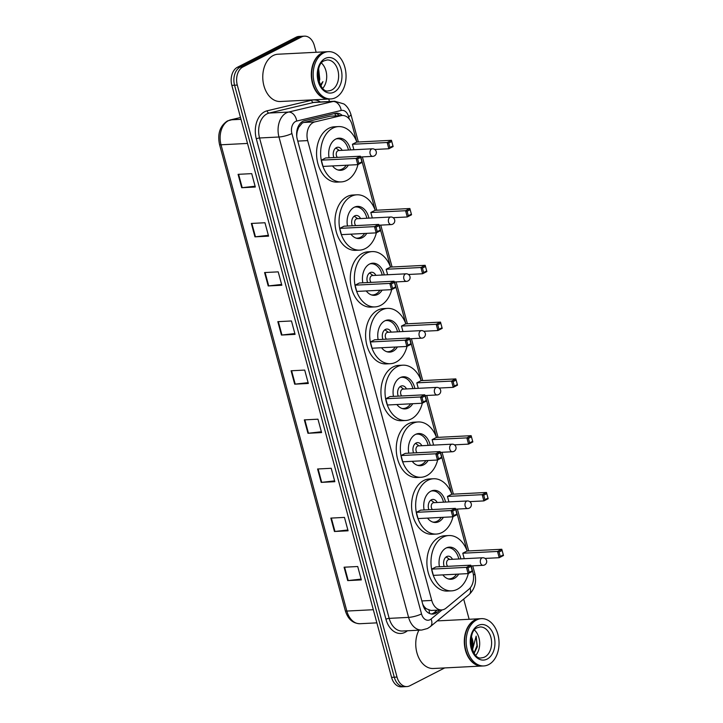 <?xml version="1.0" encoding="UTF-8"?>
<svg xmlns="http://www.w3.org/2000/svg" width="723" height="723" viewBox="0 0 723 723"><rect width="100%" height="100%" fill="white"/><g stroke="black" fill="none" stroke-linecap="round" stroke-linejoin="round"><path stroke-width="1.08" d="M357.975 164.555A27.691 19.205 -92.9 0 1 346.913 180.37A27.691 19.205 -92.9 0 1 341.274 181.907A27.691 19.205 -92.9 0 1 321.12 159.376A27.691 19.205 -92.9 0 1 332.824 128.134A27.691 19.205 -92.9 0 1 338.463 126.588A27.691 19.205 -92.9 0 1 356.81 142.07L352.191 124.98A14.207 9.851 87.1 0 0 342.295 115.49L329.977 116.231L303.814 122.458L302.232 123.073L298.68 127.365L297.46 130.691A4.736 3.281 87.1 0 0 296.719 132.246M437.18 610.149L434.442 612.408L437.162 612.273A14.207 9.851 87.1 0 1 432.734 614.08A14.207 9.851 87.1 0 1 422.838 604.591L297.316 139.394A14.207 9.851 87.1 0 1 302.874 121.301A14.207 9.851 87.1 0 1 304.528 120.687L335.273 113.375A14.207 9.851 87.1 0 1 336.52 113.195A14.207 9.851 87.1 0 1 342.304 115.49A14.207 9.851 87.1 0 0 341.057 115.671L314.885 121.898A14.207 9.851 87.1 0 0 313.24 122.512A14.207 9.851 87.1 0 0 307.673 140.596L431.748 600.433A14.207 9.851 87.1 0 0 441.645 609.923A14.207 9.851 87.1 0 0 446.082 608.115L468.847 589.29A14.207 9.851 87.1 0 0 472.869 572.218L471.17 565.928M426.48 608.838A14.207 9.851 -92.9 0 1 423.434 605.449L423.497 605.684A4.736 3.281 87.1 0 0 426.48 608.838L430.989 610.465L441.645 609.923M296.692 135.689A4.736 3.281 87.1 0 0 296.71 135.761L296.773 135.996A14.207 9.851 -92.9 0 1 297.46 130.691M422.72 604.157L423.434 605.449M468.323 573.511A27.691 19.205 -92.9 0 1 457.261 589.317A27.691 19.205 -92.9 0 1 451.622 590.863A27.691 19.205 -92.9 0 1 431.468 568.323A27.691 19.205 -92.9 0 1 443.172 537.081A27.691 19.205 -92.9 0 1 448.811 535.544A27.691 19.205 -92.9 0 1 467.148 551.025L455.851 509.137M452.996 516.719A27.691 19.205 -92.9 0 1 441.943 532.535A27.691 19.205 -92.9 0 1 436.303 534.071A27.691 19.205 -92.9 0 1 416.141 511.541A27.691 19.205 -92.9 0 1 427.844 480.298A27.691 19.205 -92.9 0 1 433.484 478.753A27.691 19.205 -92.9 0 1 451.83 494.234L440.524 452.354M437.677 459.927A27.691 19.205 -92.9 0 1 426.615 475.743A27.691 19.205 -92.9 0 1 420.976 477.279A27.691 19.205 -92.9 0 1 400.822 454.749A27.691 19.205 -92.9 0 1 412.526 423.506A27.691 19.205 -92.9 0 1 418.165 421.961A27.691 19.205 -92.9 0 1 436.502 437.442L425.205 395.562M422.349 403.145A27.691 19.205 -92.9 0 1 411.297 418.951A27.691 19.205 -92.9 0 1 405.657 420.497A27.691 19.205 -92.9 0 1 385.495 397.957A27.691 19.205 -92.9 0 1 397.198 366.715A27.691 19.205 -92.9 0 1 402.838 365.178A27.691 19.205 -92.9 0 1 421.184 380.66L409.878 338.771M407.031 346.353A27.691 19.205 -92.9 0 1 395.969 362.16A27.691 19.205 -92.9 0 1 390.33 363.705A27.691 19.205 -92.9 0 1 370.176 341.166A27.691 19.205 -92.9 0 1 381.88 309.932A27.691 19.205 -92.9 0 1 387.519 308.387A27.691 19.205 -92.9 0 1 405.856 323.868L394.559 281.979M391.703 289.562A27.691 19.205 -92.9 0 1 380.65 305.377A27.691 19.205 -92.9 0 1 375.011 306.914A27.691 19.205 -92.9 0 1 354.848 284.383A27.691 19.205 -92.9 0 1 366.552 253.14A27.691 19.205 -92.9 0 1 372.191 251.595A27.691 19.205 -92.9 0 1 390.537 267.076L379.232 225.196M376.385 232.77A27.691 19.205 -92.9 0 1 365.323 248.585A27.691 19.205 -92.9 0 1 359.683 250.122A27.691 19.205 -92.9 0 1 339.53 227.591A27.691 19.205 -92.9 0 1 351.233 196.349A27.691 19.205 -92.9 0 1 356.873 194.803A27.691 19.205 -92.9 0 1 375.21 210.294L360.831 156.972M444.699 667.925L409.814 685.784A14.207 9.851 -92.9 0 1 406.922 686.57A14.207 9.851 -92.9 0 1 397.017 677.08L237.289 85.079A14.207 9.851 -92.9 0 1 242.847 66.995L301.572 36.936A14.207 9.851 -92.9 0 1 304.464 36.15A14.207 9.851 -92.9 0 1 314.36 45.639L316.159 52.282M328.775 99.042L329.435 101.509M463.687 599.069L469.146 619.277M406.922 686.57L401.464 686.85A14.207 9.851 -92.9 0 1 391.568 677.361L231.839 85.359A14.207 9.851 -92.9 0 1 237.397 67.275L296.123 37.216L298.852 37.081A14.207 9.851 -92.9 0 1 301.744 36.286A14.207 9.851 -92.9 0 0 298.852 37.081L240.126 67.131L298.852 37.081L301.572 36.936M231.839 85.359L234.559 85.224A14.207 9.851 -92.9 0 1 240.126 67.131A14.207 9.851 -92.9 0 0 234.559 85.224L394.297 677.225L234.559 85.224L237.289 85.079M404.193 686.714A14.207 9.851 -92.9 0 1 394.297 677.225A14.207 9.851 -92.9 0 0 404.193 686.714M437.162 612.273L439.9 610.013M434.442 612.408A14.207 9.851 -92.9 0 1 431.369 614.017M335.156 113.403A14.207 9.851 -92.9 0 1 339.584 115.635M361.111 579.096L348.215 580.56A3.787 0.813 164.9 0 1 347.7 580.605L361.328 579.909L357.713 566.516L344.085 567.212L347.7 580.605M347.862 529.986L334.966 531.45A3.787 0.813 164.9 0 1 334.451 531.495L348.079 530.799L344.464 517.406L330.836 518.102L334.451 531.495M334.604 480.876L321.708 482.34A3.787 0.813 164.9 0 1 321.202 482.386L334.83 481.69L331.215 468.296L317.587 468.992L321.202 482.386M321.355 431.767L308.459 433.231A3.787 0.813 164.9 0 1 307.953 433.276L321.581 432.58L317.966 419.186L304.338 419.882L307.953 433.276M255.102 186.218L242.205 187.682A3.787 0.813 164.9 0 1 241.699 187.727L255.318 187.031L251.712 173.637L238.084 174.333L241.699 187.727M268.35 235.327L255.454 236.792A3.787 0.813 164.9 0 1 254.948 236.837L268.576 236.141L264.961 222.747L251.333 223.443L254.948 236.837M281.599 284.437L268.712 285.901A3.787 0.813 164.9 0 1 268.197 285.947L281.825 285.251L278.21 271.857L264.582 272.553L268.197 285.947M294.857 333.547L281.961 335.011A3.787 0.813 164.9 0 1 281.446 335.056L295.074 334.36L291.459 320.967L277.831 321.663L281.446 335.056M308.106 382.657L295.21 384.121A3.787 0.813 164.9 0 1 294.695 384.166L308.323 383.47L304.708 370.077L291.089 370.772L294.695 384.166M296.123 37.216A14.207 9.851 -92.9 0 1 299.015 36.43L304.464 36.15M329.119 99.024A23.669 16.412 -92.9 0 1 328.947 99.033A23.669 16.412 -92.9 0 1 311.721 79.774A23.669 16.412 -92.9 0 1 321.726 53.068A23.669 16.412 -92.9 0 1 326.543 51.749A23.669 16.412 -92.9 0 1 326.715 51.74M328.947 99.033L280.397 101.5A23.669 16.412 -92.9 0 1 263.172 82.241A23.669 16.412 -92.9 0 1 273.177 55.535A23.669 16.412 -92.9 0 1 277.994 54.225L326.543 51.749M312.634 82.576A23.434 16.249 -92.9 0 1 312.625 82.539A23.434 16.249 -92.9 0 1 311.975 69.815A23.434 16.249 -92.9 0 1 311.984 69.779A23.669 16.412 -92.9 0 1 322.06 53.05A23.669 16.412 -92.9 0 1 326.886 51.731L328.414 51.658A23.669 16.412 -92.9 0 1 345.648 70.917A23.669 16.412 -92.9 0 1 335.644 97.623A23.669 16.412 -92.9 0 1 330.818 98.934A23.669 16.412 -92.9 0 1 313.592 79.675A23.669 16.412 -92.9 0 1 323.597 52.969A23.669 16.412 -92.9 0 1 328.414 51.658M330.818 98.934L329.29 99.015A23.669 16.412 -92.9 0 1 312.634 82.603A23.669 16.412 -92.9 0 1 311.984 69.751L311.975 69.815M321.554 63.118A15.436 10.7 -92.9 0 1 322.838 88.233M318.988 81.627L319.765 79.304L318.671 68.956M320.922 85.82L322.928 81.645L320.425 84.971M319.765 79.304A10.7 7.42 -92.9 0 1 319.042 81.798M320.822 85.666L322.928 81.645M341.274 181.907L337.189 182.115A27.691 19.205 -92.9 0 1 317.036 159.584A27.691 19.205 -92.9 0 1 328.739 128.342A27.691 19.205 -92.9 0 1 334.378 126.796L338.463 126.588M329.073 157.804A16.096 11.161 -92.9 0 1 335.77 139.069A16.096 11.161 -92.9 0 1 339.051 138.174A16.096 11.161 -92.9 0 1 350.51 149.914M348.378 165.133A16.096 11.161 -92.9 0 1 343.967 169.426A16.096 11.161 -92.9 0 1 340.687 170.321A16.096 11.161 -92.9 0 1 332.508 165.938M357.632 158.952L358.834 163.416L361.898 161.844L360.687 157.379L357.632 158.952L356.096 158.4L360.379 156.213L325.63 157.976L321.346 160.172L323.036 166.417L357.786 164.654L356.096 158.4L321.346 160.172M391.767 141.482L388.703 143.046L389.914 147.51L392.969 145.947L391.459 140.307L393.14 146.561L388.857 148.748L387.176 142.503L391.459 140.307L356.71 142.079L352.426 144.266L353.899 149.742M360.687 157.379L362.069 162.458L357.786 164.654L358.834 163.416M388.703 143.046L387.176 142.503L352.426 144.266M389.914 147.51L388.857 148.748L374.731 149.471M392.969 145.947L393.14 146.561M361.898 161.844L362.069 162.458M346.209 165.242A15.626 10.836 -92.9 0 1 342.142 169.065A15.626 10.836 -92.9 0 1 338.96 169.941A15.626 10.836 -92.9 0 1 337.695 169.896M342.133 150.339A7.103 4.925 87.1 0 0 337.804 147.239A7.103 4.925 87.1 0 0 336.358 147.637A7.103 4.925 87.1 0 0 333.863 157.56M336.114 138.906A15.626 10.836 -92.9 0 1 337.37 138.735A15.626 10.836 -92.9 0 1 348.468 150.023M372.381 148.802A3.787 2.63 87.1 0 0 371.613 149.01A3.787 2.63 87.1 0 0 370.131 153.836A3.787 2.63 87.1 0 0 372.77 156.367A3.787 3.787 0 0 0 376.231 151.595A3.787 3.787 0 0 0 372.381 148.802L338.653 150.52A3.787 2.63 87.1 0 0 337.885 150.727A3.787 2.63 87.1 0 0 336.231 153.764A3.787 2.63 87.1 0 0 337.406 157.379M339.331 150.483L336.132 148.206A7.103 4.925 87.1 0 0 335.797 147.989M482.105 666.019A23.669 16.412 -92.9 0 1 481.934 666.028A23.669 16.412 -92.9 0 1 464.708 646.769A23.669 16.412 -92.9 0 1 474.713 620.072A23.669 16.412 -92.9 0 1 479.53 618.752A23.669 16.412 -92.9 0 1 479.701 618.743M481.934 666.028L433.393 668.504A23.669 16.412 -92.9 0 1 417.813 655.535A23.669 16.412 -92.9 0 1 418.915 630.185M465.621 649.57A23.434 16.249 -92.9 0 1 465.612 649.543A23.434 16.249 -92.9 0 1 464.961 636.809A23.434 16.249 -92.9 0 1 464.97 636.782M483.814 665.937L482.277 666.01A23.669 16.412 -92.9 0 1 465.63 649.606A23.669 16.412 -92.9 0 1 464.97 636.746A23.669 16.412 -92.9 0 1 475.047 620.054A23.669 16.412 -92.9 0 1 479.873 618.734L481.401 618.653A23.669 16.412 -92.9 0 1 498.635 637.912A23.669 16.412 -92.9 0 1 488.631 664.618A23.669 16.412 -92.9 0 1 483.814 665.937A23.669 16.412 -92.9 0 1 466.579 646.678A23.669 16.412 -92.9 0 1 476.584 619.973A23.669 16.412 -92.9 0 1 481.401 618.653M474.541 630.122A15.436 10.7 -92.9 0 1 475.824 655.228M474.18 653.231L477.352 646.705L476.15 636.141L472.453 649.95M471.694 647.672L472.345 645.169L471.423 636.918A10.7 7.42 -92.9 0 1 472.029 648.802M474.053 653.041L477.008 645.648L476.15 636.141M359.683 250.122L355.599 250.33A27.691 19.205 -92.9 0 1 335.436 227.799A27.691 19.205 -92.9 0 1 347.139 196.557A27.691 19.205 -92.9 0 1 352.779 195.02L356.873 194.803M347.483 226.019A16.096 11.161 -92.9 0 1 354.18 207.284A16.096 11.161 -92.9 0 1 357.46 206.389A16.096 11.161 -92.9 0 1 368.92 218.129M366.787 233.348A16.096 11.161 -92.9 0 1 362.377 237.65A16.096 11.161 -92.9 0 1 359.096 238.545A16.096 11.161 -92.9 0 1 350.917 234.162M376.041 227.167L377.243 231.631L380.298 230.068L379.096 225.603L376.041 227.167L374.505 226.624L378.789 224.428L344.04 226.2L339.756 228.387L341.446 234.641L376.195 232.869L374.505 226.624L339.756 228.387M410.176 209.697L407.112 211.261L408.314 215.725L411.378 214.162L409.86 208.522L411.55 214.776L407.266 216.972L405.576 210.718L409.86 208.522L375.11 210.294L370.827 212.49L372.309 217.957M379.096 225.603L380.47 230.682L376.195 232.869L377.243 231.631M407.112 211.261L405.576 210.718L370.827 212.49M408.314 215.725L407.266 216.972L393.131 217.686M411.378 214.162L411.55 214.776M380.298 230.068L380.47 230.682M364.618 233.457A15.626 10.836 -92.9 0 1 360.551 237.289A15.626 10.836 -92.9 0 1 357.37 238.156A15.626 10.836 -92.9 0 1 356.105 238.111M360.542 218.563A7.103 4.925 87.1 0 0 356.213 215.463A7.103 4.925 87.1 0 0 354.767 215.861A7.103 4.925 87.1 0 0 352.273 225.775M354.523 207.121A15.626 10.836 -92.9 0 1 355.779 206.95A15.626 10.836 -92.9 0 1 366.877 218.238M390.791 217.017A3.787 2.63 87.1 0 0 390.022 217.234A3.787 2.63 87.1 0 0 388.54 222.051A3.787 2.63 87.1 0 0 391.179 224.582A3.787 3.787 0 0 0 394.641 219.819A3.787 3.787 0 0 0 390.791 217.017L357.063 218.735A3.787 2.63 87.1 0 0 356.294 218.952A3.787 2.63 87.1 0 0 354.641 221.988A3.787 2.63 87.1 0 0 355.806 225.603M357.731 218.698L354.532 216.421A7.103 4.925 87.1 0 0 354.198 216.204M375.011 306.914L370.917 307.121A27.691 19.205 -92.9 0 1 350.763 284.591A27.691 19.205 -92.9 0 1 362.467 253.348A27.691 19.205 -92.9 0 1 368.106 251.803L372.191 251.595M362.801 282.81A16.096 11.161 -92.9 0 1 369.507 264.076A16.096 11.161 -92.9 0 1 372.779 263.181A16.096 11.161 -92.9 0 1 384.238 274.921M382.115 290.14A16.096 11.161 -92.9 0 1 377.695 294.433A16.096 11.161 -92.9 0 1 374.415 295.327A16.096 11.161 -92.9 0 1 366.236 290.944M391.36 283.958L392.562 288.423L395.626 286.85L394.424 282.386L391.36 283.958L389.824 283.407L394.107 281.22L359.358 282.991L355.074 285.178L356.764 291.432L391.514 289.661L389.824 283.407L355.074 285.178M425.495 266.489L422.44 268.052L423.642 272.517L426.697 270.953L425.187 265.314L426.868 271.568L422.594 273.755L420.903 267.51L425.187 265.314L390.438 267.085L386.154 269.272L387.627 274.749M394.424 282.386L395.797 287.465L391.514 289.661L392.562 288.423M422.44 268.052L420.903 267.51L386.154 269.272M423.642 272.517L422.594 273.755L408.459 274.478M426.697 270.953L426.868 271.568M395.626 286.85L395.797 287.465M379.937 290.248A15.626 10.836 -92.9 0 1 375.87 294.08A15.626 10.836 -92.9 0 1 372.688 294.948A15.626 10.836 -92.9 0 1 371.423 294.903M375.861 275.346A7.103 4.925 87.1 0 0 371.532 272.255A7.103 4.925 87.1 0 0 370.086 272.643A7.103 4.925 87.1 0 0 367.591 282.566M369.842 263.913A15.626 10.836 -92.9 0 1 371.107 263.741A15.626 10.836 -92.9 0 1 382.196 275.029M406.109 273.809A3.787 2.63 87.1 0 0 405.341 274.017A3.787 2.63 87.1 0 0 403.859 278.843A3.787 2.63 87.1 0 0 406.498 281.374A3.787 3.787 0 0 0 409.959 276.602A3.787 3.787 0 0 0 406.109 273.809L372.381 275.526A3.787 2.63 87.1 0 0 371.613 275.734A3.787 2.63 87.1 0 0 369.959 278.771A3.787 2.63 87.1 0 0 371.134 282.386M373.059 275.49L369.86 273.213A7.103 4.925 87.1 0 0 369.525 272.996M390.33 363.705L386.245 363.913A27.691 19.205 -92.9 0 1 366.082 341.383A27.691 19.205 -92.9 0 1 377.786 310.14A27.691 19.205 -92.9 0 1 383.425 308.594L387.519 308.387M378.12 339.602A16.096 11.161 -92.9 0 1 384.826 320.867A16.096 11.161 -92.9 0 1 388.106 319.973A16.096 11.161 -92.9 0 1 399.566 331.712M397.433 346.932A16.096 11.161 -92.9 0 1 393.023 351.224A16.096 11.161 -92.9 0 1 389.742 352.119A16.096 11.161 -92.9 0 1 381.563 347.736M406.688 340.741L407.889 345.205L410.944 343.642L409.742 339.177L406.688 340.741L405.151 340.199L409.435 338.012L374.686 339.774L370.402 341.97L372.092 348.215L406.841 346.453L405.151 340.199L370.402 341.97M440.822 323.28L437.758 324.844L438.96 329.308L442.024 327.745L440.506 322.106L442.196 328.359L437.912 330.547L436.222 324.293L440.506 322.106L405.757 323.877L401.473 326.064L402.955 331.541M409.742 339.177L411.116 344.256L406.841 346.453L407.889 345.205M437.758 324.844L436.222 324.293L401.473 326.064M438.96 329.308L437.912 330.547L423.777 331.27M442.024 327.745L442.196 328.359M410.944 343.642L411.116 344.256M395.264 347.04A15.626 10.836 -92.9 0 1 391.197 350.863A15.626 10.836 -92.9 0 1 388.016 351.73A15.626 10.836 -92.9 0 1 386.742 351.694M391.188 332.137A7.103 4.925 87.1 0 0 386.859 329.037A7.103 4.925 87.1 0 0 385.413 329.435A7.103 4.925 87.1 0 0 382.919 339.358M385.169 320.696A15.626 10.836 -92.9 0 1 386.425 320.533A15.626 10.836 -92.9 0 1 397.523 331.812M421.437 330.601A3.787 2.63 87.1 0 0 420.669 330.809A3.787 2.63 87.1 0 0 419.177 335.635A3.787 2.63 87.1 0 0 421.825 338.165A3.787 3.787 0 0 0 425.287 333.393A3.787 3.787 0 0 0 421.437 330.601L387.709 332.318A3.787 2.63 87.1 0 0 386.941 332.526A3.787 2.63 87.1 0 0 385.287 335.562A3.787 2.63 87.1 0 0 386.453 339.177M388.378 332.282L385.178 330.004A7.103 4.925 87.1 0 0 384.844 329.787M405.657 420.497L401.563 420.705A27.691 19.205 -92.9 0 1 381.41 398.165A27.691 19.205 -92.9 0 1 393.113 366.923A27.691 19.205 -92.9 0 1 398.753 365.386L402.838 365.178M393.448 396.394A16.096 11.161 -92.9 0 1 400.153 377.659A16.096 11.161 -92.9 0 1 403.425 376.755A16.096 11.161 -92.9 0 1 414.885 388.504M412.761 403.714A16.096 11.161 -92.9 0 1 408.341 408.016A16.096 11.161 -92.9 0 1 405.061 408.911A16.096 11.161 -92.9 0 1 396.882 404.528M422.006 397.533L423.208 401.997L426.272 400.434L425.07 395.969L422.006 397.533L420.47 396.99L424.753 394.794L390.004 396.566L385.721 398.753L387.411 405.007L422.16 403.235L420.47 396.99L385.721 398.753M456.141 380.063L453.086 381.627L454.288 386.091L457.343 384.528L455.833 378.897L457.514 385.142L453.24 387.338L451.55 381.084L455.833 378.897L421.084 380.66L416.8 382.856L418.274 388.332M425.07 395.969L426.443 401.048L422.16 403.235L423.208 401.997M453.086 381.627L451.55 381.084L416.8 382.856M454.288 386.091L453.24 387.338L439.105 388.052M457.343 384.528L457.514 385.142M426.272 400.434L426.443 401.048M410.583 403.832A15.626 10.836 -92.9 0 1 406.516 407.655A15.626 10.836 -92.9 0 1 403.335 408.522A15.626 10.836 -92.9 0 1 402.069 408.486M406.507 388.929A7.103 4.925 87.1 0 0 402.178 385.829A7.103 4.925 87.1 0 0 400.732 386.227A7.103 4.925 87.1 0 0 398.237 396.15M400.488 377.487A15.626 10.836 -92.9 0 1 401.753 377.316A15.626 10.836 -92.9 0 1 412.842 388.603M436.755 387.392A3.787 2.63 87.1 0 0 435.987 387.6A3.787 2.63 87.1 0 0 434.505 392.426A3.787 2.63 87.1 0 0 437.144 394.957A3.787 3.787 0 0 0 440.605 390.185A3.787 3.787 0 0 0 436.755 387.392L403.027 389.101A3.787 2.63 87.1 0 0 402.259 389.317A3.787 2.63 87.1 0 0 400.605 392.354A3.787 2.63 87.1 0 0 401.78 395.969M403.705 389.073L400.506 386.796A7.103 4.925 87.1 0 0 400.171 386.579M420.976 477.279L416.891 477.487A27.691 19.205 -92.9 0 1 396.728 454.957A27.691 19.205 -92.9 0 1 408.432 423.714A27.691 19.205 -92.9 0 1 414.071 422.169L418.165 421.961M408.766 453.176A16.096 11.161 -92.9 0 1 415.472 434.442A16.096 11.161 -92.9 0 1 418.753 433.547A16.096 11.161 -92.9 0 1 430.212 445.287M428.079 460.506A16.096 11.161 -92.9 0 1 423.669 464.808A16.096 11.161 -92.9 0 1 420.388 465.702A16.096 11.161 -92.9 0 1 412.209 461.31M437.334 454.324L438.536 458.789L441.59 457.225L440.388 452.761L437.334 454.324L435.797 453.782L440.081 451.586L405.332 453.357L401.048 455.544L402.729 461.798L437.487 460.027L435.797 453.782L401.048 455.544M471.468 436.855L468.405 438.418L469.607 442.883L472.67 441.319L471.152 435.68L472.842 441.934L468.558 444.121L466.868 437.876L471.152 435.68L436.403 437.451L432.119 439.638L433.601 445.115M440.388 452.761L441.762 457.84L437.487 460.027L438.536 458.789M468.405 438.418L466.868 437.876L432.119 439.638M469.607 442.883L468.558 444.121L454.424 444.844M472.67 441.319L472.842 441.934M441.59 457.225L441.762 457.84M425.91 460.614A15.626 10.836 -92.9 0 1 421.843 464.446A15.626 10.836 -92.9 0 1 418.662 465.314A15.626 10.836 -92.9 0 1 417.388 465.269M421.834 445.72A7.103 4.925 87.1 0 0 417.505 442.621A7.103 4.925 87.1 0 0 416.059 443.009A7.103 4.925 87.1 0 0 413.565 452.932M415.815 434.279A15.626 10.836 -92.9 0 1 417.072 434.107A15.626 10.836 -92.9 0 1 428.17 445.395M452.083 444.175A3.787 2.63 87.1 0 0 451.315 444.392A3.787 2.63 87.1 0 0 449.823 449.209A3.787 2.63 87.1 0 0 452.462 451.739A3.787 3.787 0 0 0 455.933 446.977A3.787 3.787 0 0 0 452.083 444.175L418.355 445.892A3.787 2.63 87.1 0 0 417.587 446.1A3.787 2.63 87.1 0 0 415.933 449.146A3.787 2.63 87.1 0 0 417.099 452.752M419.024 445.856L415.824 443.579A7.103 4.925 87.1 0 0 415.49 443.362M436.303 534.071L432.209 534.279A27.691 19.205 -92.9 0 1 412.056 511.748A27.691 19.205 -92.9 0 1 423.759 480.506A27.691 19.205 -92.9 0 1 429.399 478.96L433.484 478.753M424.094 509.968A16.096 11.161 -92.9 0 1 430.8 491.233A16.096 11.161 -92.9 0 1 434.071 490.339A16.096 11.161 -92.9 0 1 445.531 502.078M443.407 517.297A16.096 11.161 -92.9 0 1 438.988 521.59A16.096 11.161 -92.9 0 1 435.707 522.485A16.096 11.161 -92.9 0 1 427.528 518.102M452.652 511.116L453.854 515.58L456.918 514.008L455.716 509.543L452.652 511.116L451.116 510.565L455.4 508.377L420.65 510.14L416.367 512.336L418.057 518.59L452.806 516.818L451.116 510.565L416.367 512.336M486.787 493.646L483.732 495.21L484.934 499.674L487.989 498.111L486.48 492.471L488.161 498.725L483.877 500.912L482.196 494.668L486.48 492.471L451.73 494.243L447.447 496.43L448.92 501.907M455.716 509.543L457.09 514.622L452.806 516.818L453.854 515.58M483.732 495.21L482.196 494.668L447.447 496.43M484.934 499.674L483.877 500.912L469.751 501.635M487.989 498.111L488.161 498.725M456.918 514.008L457.09 514.622M441.229 517.406A15.626 10.836 -92.9 0 1 437.162 521.229A15.626 10.836 -92.9 0 1 433.981 522.105A15.626 10.836 -92.9 0 1 432.716 522.06M437.153 502.503A7.103 4.925 87.1 0 0 432.824 499.403A7.103 4.925 87.1 0 0 431.378 499.801A7.103 4.925 87.1 0 0 428.884 509.724M431.134 491.071A15.626 10.836 -92.9 0 1 432.39 490.899A15.626 10.836 -92.9 0 1 443.488 502.187M467.401 500.967A3.787 2.63 87.1 0 0 466.633 501.175A3.787 2.63 87.1 0 0 465.151 506.001A3.787 2.63 87.1 0 0 467.79 508.531A3.787 3.787 0 0 0 471.251 503.759A3.787 3.787 0 0 0 467.401 500.967L433.673 502.684A3.787 2.63 87.1 0 0 432.905 502.892A3.787 2.63 87.1 0 0 431.251 505.928A3.787 2.63 87.1 0 0 432.426 509.543M434.351 502.648L431.152 500.37A7.103 4.925 87.1 0 0 430.818 500.153M451.622 590.863L447.537 591.071A27.691 19.205 -92.9 0 1 427.374 568.531A27.691 19.205 -92.9 0 1 439.078 537.288A27.691 19.205 -92.9 0 1 444.717 535.752L448.811 535.544M439.412 566.76A16.096 11.161 -92.9 0 1 446.118 548.025A16.096 11.161 -92.9 0 1 449.399 547.13A16.096 11.161 -92.9 0 1 460.858 558.87M458.725 574.089A16.096 11.161 -92.9 0 1 454.306 578.382A16.096 11.161 -92.9 0 1 451.035 579.277A16.096 11.161 -92.9 0 1 442.856 574.893M467.98 567.898L469.182 572.363L472.236 570.799L471.035 566.335L467.98 567.898L466.443 567.356L470.727 565.169L435.978 566.931L431.694 569.128L433.375 575.372L468.124 573.61L466.443 567.356L431.694 569.128M502.114 550.429L499.051 552.001L500.253 556.466L503.316 554.893L501.798 549.263L503.488 555.508L499.204 557.704L497.514 551.45L501.798 549.263L467.049 551.025L462.765 553.222L464.247 558.698M471.035 566.335L472.408 571.414L468.124 573.61L469.182 572.363M499.051 552.001L497.514 551.45L462.765 553.222M500.253 556.466L499.204 557.704L485.07 558.418M503.316 554.893L503.488 555.508M472.236 570.799L472.408 571.414M456.556 574.198A15.626 10.836 -92.9 0 1 452.49 578.02A15.626 10.836 -92.9 0 1 449.308 578.888A15.626 10.836 -92.9 0 1 448.034 578.852M452.481 559.295A7.103 4.925 87.1 0 0 448.152 556.195A7.103 4.925 87.1 0 0 446.706 556.593A7.103 4.925 87.1 0 0 444.211 566.516M446.462 547.853A15.626 10.836 -92.9 0 1 447.718 547.691A15.626 10.836 -92.9 0 1 458.816 558.969M482.729 557.758A3.787 2.63 87.1 0 0 481.952 557.966A3.787 2.63 87.1 0 0 480.47 562.792A3.787 2.63 87.1 0 0 483.109 565.323A3.787 3.787 0 0 0 486.579 560.551A3.787 3.787 0 0 0 482.729 557.758L449.001 559.475A3.787 2.63 87.1 0 0 448.233 559.683A3.787 2.63 87.1 0 0 446.579 562.72A3.787 2.63 87.1 0 0 447.745 566.335M449.67 559.439L446.471 557.162A7.103 4.925 87.1 0 0 446.136 556.945M303.814 122.458L314.885 121.898M429.498 613.475A14.207 9.092 -129.6 0 0 428.947 610.158M335.797 115.825A14.207 10.149 -103.4 0 0 334.677 113.52M298.68 127.365A14.207 10.149 -103.4 0 0 298.355 126.236M297.777 141.102L307.673 140.596M329.977 116.231L341.057 115.671M421.852 600.94L431.748 600.433M349.263 119.033L348.622 116.674A9.471 6.561 87.1 0 0 341.193 110.474L296.71 121.057A9.471 6.561 87.1 0 0 295.608 121.464A9.471 6.561 87.1 0 0 291.902 133.52L421.518 613.908A9.471 6.561 87.1 0 0 430.049 619.71A9.471 6.561 87.1 0 0 431.071 619.024L442.142 609.878M421.518 613.908A9.471 2.024 -15.1 0 1 408.594 617.388L278.97 136.999A18.934 13.131 -92.9 0 1 286.389 112.878A18.934 13.131 -92.9 0 1 288.585 112.065L269.164 113.05A18.934 13.131 87.1 0 0 266.968 113.863A18.934 13.131 87.1 0 0 259.557 137.985L389.173 618.373A18.934 13.131 87.1 0 0 402.368 631.025L421.789 630.04A18.934 13.131 -92.9 0 1 408.594 617.388L389.173 618.373A2.368 0.506 164.9 0 0 385.937 619.24L256.322 138.852A2.368 0.506 164.9 0 1 259.557 137.985L278.97 136.999A9.471 2.024 -15.1 0 0 291.902 133.52M421.789 630.04L427.546 628.486L430.293 626.669A9.471 6.064 -129.6 0 0 431.071 619.024M256.322 138.852A21.301 14.776 -92.9 0 1 264.663 111.722A21.301 14.776 -92.9 0 1 267.139 110.8L311.622 100.226A21.301 14.776 -92.9 0 1 320.37 101.97M407.42 630.763A21.301 14.776 -92.9 0 1 385.937 619.24M242.847 66.995L237.397 67.275M397.017 677.08L391.568 677.361M296.71 121.057A9.471 6.769 -103.4 0 0 288.585 112.065L333.068 101.482L313.655 102.467L269.164 113.05A2.368 1.69 76.6 0 1 267.139 110.8M341.193 110.474A9.471 6.769 -103.4 0 0 333.068 101.482A18.934 13.131 -92.9 0 1 334.731 101.247L315.309 102.232A18.934 13.131 87.1 0 0 313.655 102.467A2.368 1.69 76.6 0 1 311.622 100.226M430.293 626.669L469.001 594.677A9.471 6.064 -129.6 0 0 470.14 588.007M473.42 575.11A9.471 2.024 -15.1 0 0 474.794 573.529L472.715 565.847M348.622 116.674A9.471 2.024 -15.1 0 0 350.953 114.559C348.585 107.067 344.645 104.428 343.805 103.913L334.731 101.247M240.506 117.506L230.637 119.846A18.934 13.131 87.1 0 0 228.441 120.669A18.934 13.131 87.1 0 0 221.03 144.79A4.736 1.012 164.9 0 1 219.512 144.455C217.316 133.746 219.973 125.901 227.492 120.913L240.497 117.46M230.203 119.91A4.736 3.38 -103.4 0 1 230.637 119.846L241.003 119.322M247.51 143.434L221.03 144.79L346.841 611.062A18.934 13.131 87.1 0 0 360.036 623.714C352.851 623.497 347.953 619.168 345.323 610.736A4.736 1.012 -15.1 0 0 346.841 611.062L373.321 609.715M295.21 384.121L291.604 370.745M281.961 335.011L278.346 321.636M268.712 285.901L265.097 272.526M255.454 236.792L251.848 223.416M242.205 187.682L238.599 174.306M308.459 433.231L304.853 419.855M321.708 482.34L318.102 468.965M334.966 531.45L331.351 518.075M348.215 580.56L344.6 567.184M331.839 89.941A15.436 10.7 -92.9 0 1 328.703 90.8C318.843 94.098 313.213 64.383 324.464 60.705L327.13 59.964A15.436 10.7 -92.9 0 1 338.364 72.526A15.436 10.7 -92.9 0 1 331.839 89.941M334.153 92.083A17.804 12.345 -92.9 0 1 318.12 81.184A17.804 12.345 -92.9 0 1 325.088 58.509A17.804 12.345 -92.9 0 1 341.12 69.408A17.804 12.345 -92.9 0 1 334.153 92.083M484.835 656.936A15.436 10.7 -92.9 0 1 481.69 657.794C471.83 661.093 466.208 631.378 477.451 627.7L480.117 626.968A15.436 10.7 -92.9 0 1 491.351 639.53A15.436 10.7 -92.9 0 1 484.835 656.936M487.139 659.087A17.804 12.345 -92.9 0 1 471.107 648.179A17.804 12.345 -92.9 0 1 478.075 625.503A17.804 12.345 -92.9 0 1 494.107 636.412A17.804 12.345 -92.9 0 1 487.139 659.087M469.001 594.677C474.866 589.037 476.8 581.988 474.794 573.529M468.694 550.944L457.397 509.064M453.375 494.152L442.069 452.273M438.048 437.37L426.751 395.481M422.729 380.578L411.423 338.689M407.401 323.787L396.105 281.907M392.083 267.004L380.777 225.115M376.764 210.212L362.377 156.9M358.355 141.988L350.953 114.559M345.323 610.736L219.512 144.455M360.036 623.714L376.864 622.855M338.96 169.941L337.984 169.986M337.37 138.735L336.394 138.78M360.587 156.99L372.77 156.367M479.53 618.752L437.27 620.903M357.37 238.156L356.385 238.21M355.779 206.95L354.803 207.004M378.997 225.205L391.179 224.582M372.688 294.948L371.712 294.993M371.107 263.741L370.122 263.787M394.315 281.997L406.498 281.374M388.016 351.73L387.031 351.785M386.425 320.533L385.449 320.578M409.643 338.78L421.825 338.165M403.335 408.522L402.359 408.576M401.753 377.316L400.768 377.37M424.961 395.571L437.144 394.957M418.662 465.314L417.677 465.359M417.072 434.107L416.096 434.161M440.289 452.363L452.462 451.739M433.981 522.105L433.005 522.151M432.39 490.899L431.414 490.944M455.607 509.155L467.79 508.531M449.308 578.888L448.323 578.942M447.718 547.691L446.733 547.736M470.935 565.937L483.109 565.323"/></g></svg>
